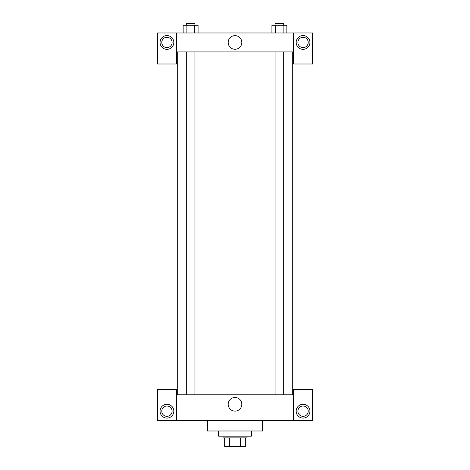 <?xml version="1.0" encoding="UTF-8"?>
<svg xmlns="http://www.w3.org/2000/svg" width="470" height="470" viewBox="0 0 470 470"><rect width="100%" height="100%" fill="white"/><g stroke="black" fill="none" stroke-linecap="round" stroke-linejoin="round"><path stroke-width="0.7" d="M240.558 437.887L240.558 446.5L224.66 446.5L224.66 437.887M240.558 446.5L245.34 446.5L245.34 437.887L245.34 446.5M247.061 436.16L247.061 437.887L222.939 437.887L222.939 436.16M229.442 437.887L229.442 446.5M218.632 430.99L218.632 436.16L251.368 436.16L251.368 430.99M207.434 420.656L207.434 430.99L262.566 430.99L262.566 420.656M293.58 420.656L293.58 389.642L312.538 389.642L312.538 420.656L157.462 420.656L157.462 389.642L176.42 389.642L176.42 420.656M166.938 418.071A6.891 6.891 0 0 1 160.975 407.731A6.891 6.891 0 0 1 172.907 407.731A6.891 6.891 0 0 1 166.938 418.071M161.774 411.18A5.17 5.17 0 0 1 169.523 406.703A5.17 5.17 0 0 1 169.523 415.656A5.17 5.17 0 0 1 161.774 411.18M303.062 418.071A6.891 6.891 0 0 1 297.093 407.731A6.891 6.891 0 0 1 309.025 407.731A6.891 6.891 0 0 1 303.062 418.071M297.892 411.18A5.17 5.17 0 0 1 303.062 406.01A5.17 5.17 0 0 1 308.226 411.18A5.17 5.17 0 0 1 303.062 416.349A5.17 5.17 0 0 1 297.892 411.18M235 397.473A6.815 6.815 0 0 1 240.904 407.696A6.815 6.815 0 0 1 229.096 407.696A6.815 6.815 0 0 1 235 397.473M293.58 394.812L176.42 394.812M293.58 51.929L293.58 63.991L312.538 63.991L312.538 32.976L293.58 32.976L293.58 51.929L176.42 51.929L176.42 63.991L157.462 63.991L157.462 32.976L176.42 32.976L176.42 51.929M172.108 42.453A5.17 5.17 0 0 1 166.938 47.623A5.17 5.17 0 0 1 161.774 42.453A5.17 5.17 0 0 1 166.938 37.283A5.17 5.17 0 0 1 172.108 42.453M166.938 49.344A6.891 6.891 0 0 1 160.975 39.01A6.891 6.891 0 0 1 172.907 39.01A6.891 6.891 0 0 1 166.938 49.344M308.226 42.453A5.17 5.17 0 0 1 300.477 46.929A5.17 5.17 0 0 1 300.477 37.976A5.17 5.17 0 0 1 308.226 42.453M303.062 49.344A6.891 6.891 0 0 1 297.093 39.01A6.891 6.891 0 0 1 309.025 39.01A6.891 6.891 0 0 1 303.062 49.344M293.58 32.976L176.42 32.976M228.185 42.453A6.815 6.815 0 0 1 238.408 36.548A6.815 6.815 0 0 1 238.408 48.357A6.815 6.815 0 0 1 228.185 42.453M286.847 32.976L286.847 25.221L271.924 25.221L271.924 32.976M283.116 25.221L283.116 32.976M275.655 25.221L275.655 32.976M275.079 25.221L275.079 23.5L283.692 23.5L283.692 25.221M198.076 32.976L198.076 25.221L183.153 25.221L183.153 32.976M194.345 25.221L194.345 32.976M186.884 25.221L186.884 32.976M186.308 25.221L186.308 23.5L194.921 23.5L194.921 25.221M177.278 51.929L177.278 394.812M292.722 51.929L292.722 394.812M283.692 394.812L283.692 51.929M275.079 394.812L275.079 51.929M186.308 51.929L186.308 394.812M194.921 51.929L194.921 394.812"/></g></svg>
